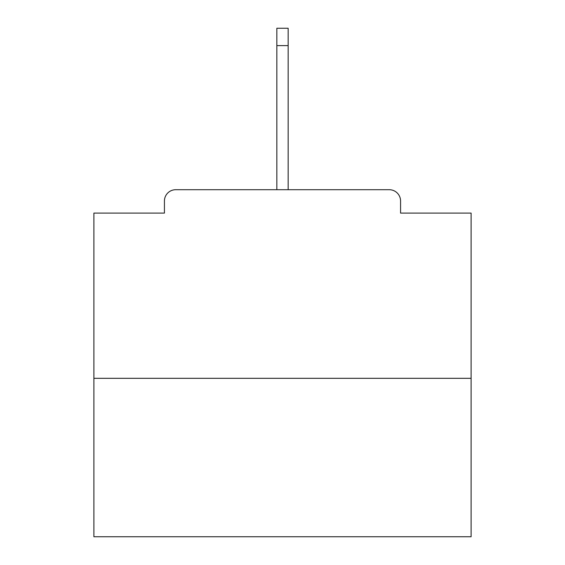 <?xml version="1.0" encoding="UTF-8"?>
<svg xmlns="http://www.w3.org/2000/svg" width="565" height="565" viewBox="0 0 565 565"><rect width="100%" height="100%" fill="white"/><g stroke="black" fill="none" stroke-linecap="round" stroke-linejoin="round"><path stroke-width="0.85" d="M400.571 213.09L400.571 201.02L400.571 213.09L471.111 213.09L471.111 536.75L93.889 536.75L93.889 213.09L164.429 213.09L164.429 201.02L164.429 213.09M471.111 378.317L93.889 378.317M400.571 201.02A11.314 11.314 0 0 0 389.257 189.706L175.743 189.706A11.314 11.314 0 0 0 164.429 201.02M389.257 189.706L341.345 189.706L389.257 189.706M223.655 189.706L175.743 189.706L223.655 189.706M288.157 45.603L276.843 45.603L276.843 28.25L288.157 28.25L288.157 189.706M276.843 45.603L276.843 189.706"/></g></svg>
